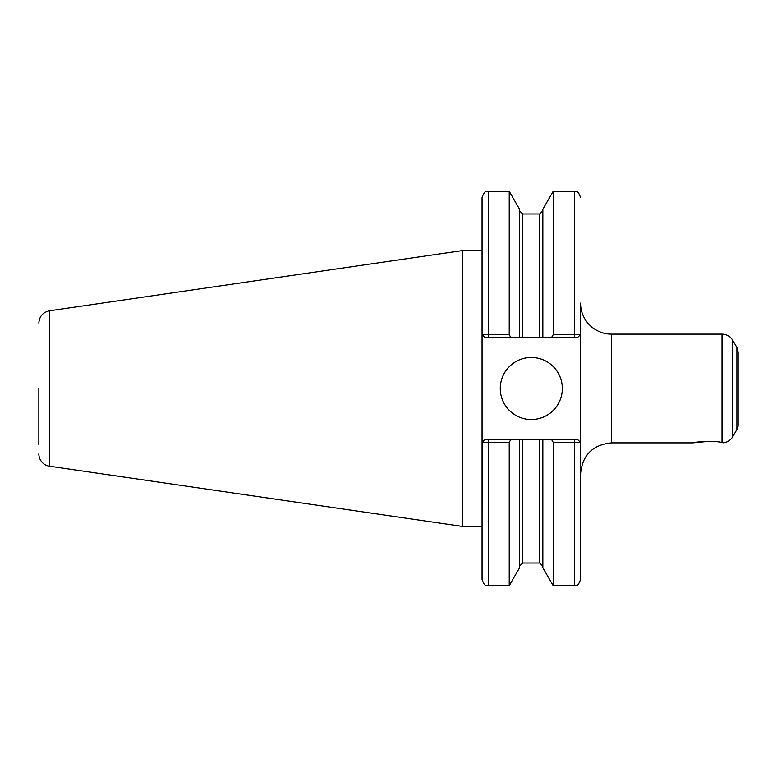<?xml version="1.0" encoding="UTF-8"?>
<svg xmlns="http://www.w3.org/2000/svg" width="777" height="777" viewBox="0 0 777 777"><rect width="100%" height="100%" fill="white"/><g stroke="black" fill="none" stroke-linecap="round" stroke-linejoin="round"><path stroke-width="1.17" d="M611.567 334.129A31.022 31.022 0 0 1 580.545 303.098L580.545 473.902C582.381 455.05 592.725 444.716 611.567 442.871L611.567 334.129L722.027 334.129L722.027 442.569L721.406 442.463M708.741 441.336L692.696 442.871C693.21 441.996 715.355 440.297 722.027 442.569L723.494 442.773M580.545 442.424L580.545 579.457C577.593 587.936 576.175 584.469 574.339 585.664L574.339 442.307L580.545 442.424L577.437 439.316L551.466 439.316L553.195 442.307L553.195 585.664L574.339 585.664M736.907 347.474L738.15 352.136L738.15 424.864A9.305 9.305 0 0 1 736.907 429.526L736.907 347.474L732.779 340.326L732.779 436.674A12.413 12.413 0 0 1 723.552 442.783L722.027 442.569M510.965 337.684L519.58 337.684L519.58 209.256L509.236 191.336L509.236 334.693L482.07 334.576L482.07 197.543C484.994 189.083 486.412 192.531 488.277 191.336L488.277 337.684L510.965 337.684L509.236 334.693M482.128 334.576L485.178 337.684L482.07 334.576L482.07 579.457C484.994 587.917 486.412 584.469 488.277 585.664L509.236 585.664L509.236 442.307L510.965 439.316L485.178 439.316L482.128 442.424L509.236 442.307M482.128 442.424L482.07 526.408L462.334 526.408L462.334 250.592L482.07 250.592M551.466 439.316L519.58 439.316L519.58 567.744L509.236 585.664M519.58 439.316L510.965 439.316M580.487 334.576L553.195 334.693L551.466 337.684L577.437 337.684L580.545 334.576L577.437 337.684M519.58 337.684L542.851 337.684L542.851 209.256L553.195 191.336L553.195 334.693M542.851 337.684L551.466 337.684M542.851 439.316L542.851 567.744L553.195 585.664M553.195 442.307L574.339 442.307L574.339 439.316M482.07 442.424L485.178 439.316M580.487 442.424L577.437 439.316M485.178 337.684L488.277 337.684M500.281 388.5A31.022 31.022 0 0 1 531.303 357.478A31.022 31.022 0 0 1 562.334 388.5A31.022 31.022 0 0 1 531.303 419.522A31.022 31.022 0 0 1 500.281 388.5M38.85 388.5L38.85 444.502M38.85 323.086C39.355 316.375 42.9 312.276 49.466 310.8L49.466 466.2A12.413 12.413 0 0 1 38.85 453.914M488.277 439.316L488.277 585.664M553.195 191.336L574.339 191.336L574.339 337.684M522.678 439.316L522.678 563.014L519.58 566.112M519.58 210.888L522.678 213.986L522.678 337.684M539.743 439.316L539.743 563.014L542.851 566.112M522.678 213.986L539.743 213.986L539.743 337.684M611.567 442.871L692.696 442.871M732.779 340.326C730.302 336.354 726.718 334.285 722.027 334.129M736.907 429.526L732.779 436.674M488.277 191.336L509.236 191.336M574.339 191.336C576.175 192.531 577.593 189.064 580.545 197.543M522.678 563.014L539.743 563.014M539.743 213.986L542.851 210.888M49.466 466.2L462.334 526.408M49.466 310.8L462.334 250.592"/></g></svg>
